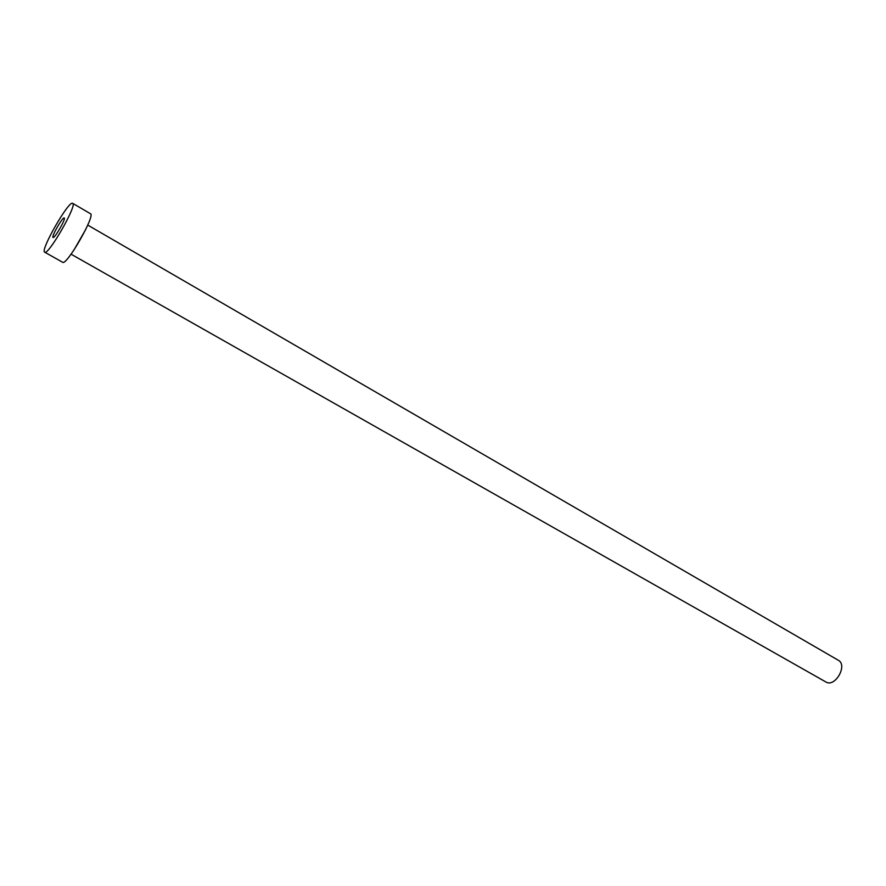 <?xml version="1.0" encoding="UTF-8"?>
<svg xmlns="http://www.w3.org/2000/svg" width="886" height="886" viewBox="0 0 886 886"><rect width="100%" height="100%" fill="white"/><g stroke="black" fill="none" stroke-linecap="round" stroke-linejoin="round"><path stroke-width="1.33" d="M64.213 217.945C62.673 216.727 51.089 236.972 53.038 237.492L53.038 237.492C54.456 238.943 66.217 218.432 64.235 217.956L64.213 217.945M838.156 660.181L838.3 660.258C848.035 665.142 835 687.89 825.863 681.965L71.068 254.182M90.35 213.67L90.45 213.714C95.81 215.032 66.461 266.221 62.629 262.267L62.596 262.245M72.597 203.293L72.685 203.337C77.68 204.433 48.154 255.932 44.688 252.178L44.654 252.156C40.036 250.516 68.532 200.668 72.597 203.293M85.787 229.352L73.759 250.339M838.3 660.258L87.747 225.088M90.45 213.714L72.685 203.337M62.629 262.267L44.688 252.178"/></g></svg>
